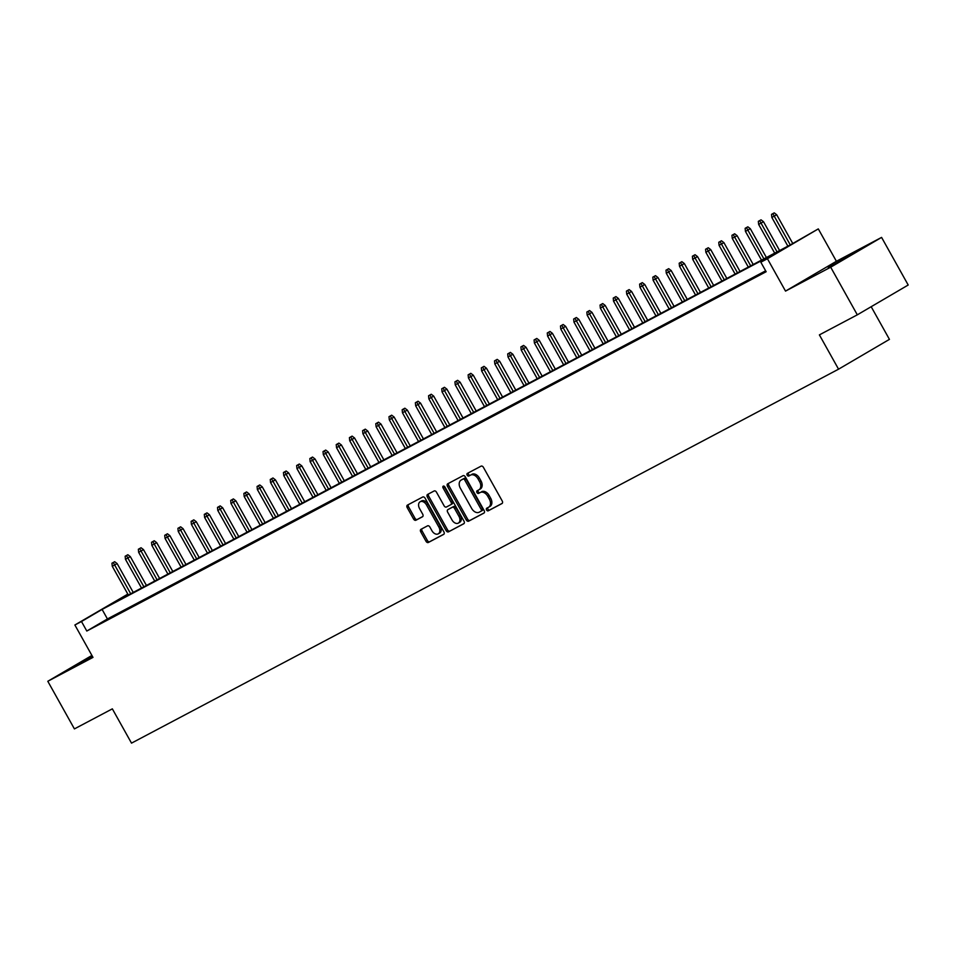 <?xml version="1.0" encoding="UTF-8"?>
<svg xmlns="http://www.w3.org/2000/svg" width="956" height="956" viewBox="0 0 956 956"><rect width="100%" height="100%" fill="white"/><g stroke="black" fill="none" stroke-linecap="round" stroke-linejoin="round"><path stroke-width="1.43" d="M486.58 510.002A1.506 1.028 -120.4 0 0 488.217 510.827L501.972 503.549A2.139 1.47 -120.4 0 0 502.008 503.525A2.139 1.47 -120.4 0 0 502.223 500.992L483.413 467.341A2.139 1.47 -120.4 0 0 481.071 466.158L467.317 473.423A1.506 1.028 -120.4 0 0 468.775 476.052L470.555 475.108A6.859 4.684 -120.4 0 1 478.048 478.896L479.613 481.705A6.859 4.684 -120.4 0 1 478.932 489.807A6.859 4.684 -120.4 0 1 478.813 489.878L477.032 490.822A1.506 1.028 -120.4 0 0 478.49 493.439L480.27 492.495A6.859 4.684 -120.4 0 1 487.763 496.284L489.329 499.092A6.859 4.684 -120.4 0 1 488.647 507.206A6.859 4.684 -120.4 0 1 488.528 507.266L486.747 508.21A1.506 1.028 -120.4 0 0 486.58 510.002M487.883 507.612A1.506 1.028 -120.4 0 0 489.591 510.026L502.259 503.322M468.452 472.826A1.506 1.028 -120.4 0 0 470.149 475.24L470.555 475.108M478.167 490.213A1.506 1.028 -120.4 0 0 479.864 492.627L480.27 492.495M92.146 655.9L75.524 665.615L92.505 656.545M828.266 267.656L853.851 253.065L828.266 267.656M420.999 529.301A2.139 1.47 -120.4 0 0 420.951 529.325A2.139 1.47 -120.4 0 0 420.748 531.859L426.018 541.299A2.139 1.47 -120.4 0 0 428.36 542.482L443.644 534.404A2.139 1.47 -120.4 0 0 443.68 534.38A2.139 1.47 -120.4 0 0 443.895 531.847L425.073 498.184A2.139 1.47 -120.4 0 0 422.743 497L407.459 505.091A2.139 1.47 -120.4 0 0 407.423 505.103A2.139 1.47 -120.4 0 0 407.208 507.636L413.59 519.048A2.139 1.47 -120.4 0 0 415.92 520.231L422.468 516.778A2.139 1.47 -120.4 0 0 422.504 516.754A2.139 1.47 -120.4 0 0 422.719 514.22L419.553 508.556A5.736 3.92 -120.4 0 1 420.114 501.781A5.736 3.92 -120.4 0 1 426.484 504.899L438.864 527.055A5.736 3.92 -120.4 0 1 438.302 533.83A5.736 3.92 -120.4 0 1 431.933 530.723L429.877 527.031A2.139 1.47 -120.4 0 0 427.535 525.848L420.999 529.301M765.637 270.823L107.431 618.95L86.805 631.032L81.475 621.508L74.879 624.997L127.817 594.106M857.317 314.835L830.692 267.202L881.587 237.399L908.2 285.019L857.317 314.835L819.388 334.887L838.555 369.183L131.51 743.135L112.342 708.85L74.413 728.902L47.8 681.281L92.983 657.381L74.879 624.997M881.587 237.399L836.404 261.287L785.521 291.102L830.692 267.202M785.521 291.102L767.417 258.718L760.821 262.207L781.446 250.114L102.101 609.426L81.475 621.508M86.805 631.032L766.15 271.731L760.821 262.207M466.289 520.004A2.139 1.47 -120.4 0 0 468.631 521.187L483.903 513.109A2.139 1.47 -120.4 0 0 483.951 513.085A2.139 1.47 -120.4 0 0 484.154 510.552L465.345 476.889A2.139 1.47 -120.4 0 0 463.003 475.706L447.731 483.784A2.139 1.47 -120.4 0 0 447.695 483.808A2.139 1.47 -120.4 0 0 447.48 486.341L466.289 520.004L467.663 519.192A2.139 1.47 -120.4 0 0 470.005 520.375L484.202 512.87M463.78 523.757L448.495 531.835A2.139 1.47 -120.4 0 1 446.153 530.652L427.344 496.989A2.139 1.47 -120.4 0 1 427.559 494.455A2.139 1.47 -120.4 0 0 427.559 494.455L434.132 490.978A2.139 1.47 -120.4 0 1 436.474 492.161L444.098 505.808A2.139 1.47 -120.4 0 0 446.44 507.003L450.778 504.708A2.139 1.47 -120.4 0 0 450.814 504.684A2.139 1.47 -120.4 0 0 451.029 502.151L443.082 487.942A1.506 1.028 -120.4 0 1 444.899 486.974L464.019 521.199A2.139 1.47 -120.4 0 1 463.815 523.733L463.78 523.757A2.139 1.47 -120.4 0 0 463.815 523.733M91.896 655.446L47.8 681.281M765.816 271.134L762.267 273.213L765.899 271.289M749.074 280.192L760.426 273.99L749.074 280.192M735.881 287.17L747.233 280.968L735.881 287.17M722.688 294.137L734.041 287.947L722.688 294.137M709.495 301.116L720.86 294.914L709.495 301.116M696.315 308.095L707.667 301.893L696.315 308.095M683.122 315.074L694.474 308.872L683.122 315.074M669.929 322.053L681.281 315.85L669.929 322.053M656.736 329.031L668.089 322.829L656.736 329.031M643.543 335.998L654.896 329.808L643.543 335.998M630.351 342.977L641.703 336.775L630.351 342.977M617.158 349.956L628.51 343.754L617.158 349.956M603.977 356.935L615.329 350.733L603.977 356.935M590.784 363.913L602.137 357.711L590.784 363.913M577.591 370.892L588.944 364.69L577.591 370.892M564.399 377.871L575.751 371.669L564.399 377.871M551.206 384.838L562.558 378.636L551.206 384.838M538.013 391.817L549.365 385.615L538.013 391.817M524.82 398.795L536.173 392.593L524.82 398.795M511.627 405.774L522.992 399.572L511.627 405.774M498.446 412.753L509.799 406.551L498.446 412.753M485.254 419.732L496.606 413.53L485.254 419.732M472.061 426.699L483.413 420.509L472.061 426.699M458.868 433.677L470.221 427.475L458.868 433.677M445.675 440.656L457.028 434.454L445.675 440.656M432.482 447.635L443.835 441.433L432.482 447.635M419.29 454.614L430.642 448.412L419.29 454.614M406.109 461.593L417.461 455.391L406.109 461.593M392.916 468.56L404.269 462.369L392.916 468.56M379.723 475.538L391.076 469.336L379.723 475.538M366.53 482.517L377.883 476.315L366.53 482.517M353.338 489.496L364.69 483.294L353.338 489.496M340.145 496.475L351.497 490.273L340.145 496.475M326.952 503.454L338.305 497.251L326.952 503.454M313.759 510.42L325.124 504.23L313.759 510.42M300.578 517.399L311.931 511.197L300.578 517.399M287.386 524.378L298.738 518.176L287.386 524.378M274.193 531.357L285.545 525.155L274.193 531.357M261 538.336L272.352 532.134L261 538.336M247.807 545.314L259.16 539.112L247.807 545.314M234.614 552.281L245.967 546.091L234.614 552.281M221.422 559.26L232.774 553.058L221.422 559.26M208.241 566.239L219.593 560.037L208.241 566.239M195.048 573.218L206.4 567.016L195.048 573.218M181.855 580.196L193.208 573.994L181.855 580.196M168.662 587.175L180.015 580.973L168.662 587.175M155.47 594.154L166.822 587.952L155.47 594.154M142.277 601.121L153.629 594.931L142.277 601.121M129.084 608.1L140.436 601.898L129.084 608.1M115.891 615.078L127.256 608.876L115.891 615.078M114.063 615.855L102.71 622.057L114.063 615.855M838.555 369.183L889.438 339.368L871.179 306.709M127.925 594.297L111.733 603.786L791.078 244.473L818.3 228.902L767.417 258.718M836.404 261.287L818.3 228.902M107.431 618.95L102.101 609.426M488.767 507.122L489.902 506.465A6.859 4.684 -120.4 0 0 490.034 506.393A6.859 4.684 -120.4 0 0 490.703 498.291L489.329 499.092M481.645 491.695A6.859 4.684 -120.4 0 1 489.137 495.483L490.703 498.291M479.052 489.735L480.187 489.078A6.859 4.684 -120.4 0 0 480.306 489.006A6.859 4.684 -120.4 0 0 480.988 480.892L479.613 481.705M471.929 474.296A6.859 4.684 -120.4 0 1 479.422 478.096L480.988 480.892M448.806 483.21A2.139 1.47 -120.4 0 0 448.854 485.54L467.663 519.192M482.422 510.42L481.047 511.221A1.506 1.028 -120.4 0 0 481.191 509.452L464.688 479.912A1.506 1.028 -120.4 0 0 463.051 479.075L461.174 480.067A6.859 4.684 -120.4 0 0 461.043 480.139A6.859 4.684 -120.4 0 0 460.374 488.241L471.655 508.437A6.859 4.684 -120.4 0 0 479.147 512.237L482.398 510.432A1.506 1.028 -120.4 0 0 482.577 508.652L481.191 509.452M462.31 479.41A6.859 4.684 -120.4 0 1 462.417 479.326A6.859 4.684 -120.4 0 1 462.549 479.267L464.425 478.275A1.506 1.028 -120.4 0 1 466.062 479.099L482.577 508.652M464.066 523.518L448.495 531.835M428.682 493.858A2.139 1.47 -120.4 0 0 428.718 496.188L447.528 529.839A2.139 1.47 -120.4 0 0 449.87 531.034M450.85 504.66L452.152 503.896A2.139 1.47 -120.4 0 0 452.188 503.872A2.139 1.47 -120.4 0 0 452.403 501.338L444.456 487.13L443.082 487.942M444.205 486.245A1.506 1.028 -120.4 0 0 444.456 487.13M452.021 519.98A5.736 3.92 -120.4 0 0 458.378 523.087A5.736 3.92 -120.4 0 0 458.94 516.312L454.578 508.508A2.139 1.47 -120.4 0 0 452.248 507.325L447.91 509.62A2.139 1.47 -120.4 0 0 447.862 509.632A2.139 1.47 -120.4 0 0 447.659 512.177L452.021 519.98M458.378 523.087L459.752 522.287A5.736 3.92 -120.4 0 0 460.326 515.511L458.94 516.312M449.2 508.855A2.139 1.47 -120.4 0 1 449.248 508.831A2.139 1.47 -120.4 0 0 449.248 508.831L453.622 506.513A2.139 1.47 -120.4 0 1 455.952 507.696L460.326 515.511M438.302 533.83L439.676 533.03A5.736 3.92 -120.4 0 0 440.238 526.254L438.864 527.055M420.114 501.781L421.488 500.98A5.736 3.92 -120.4 0 1 427.858 504.087L440.238 526.254M408.547 504.517A2.139 1.47 -120.4 0 0 408.582 506.835L414.964 518.236A2.139 1.47 -120.4 0 0 417.306 519.431L422.755 516.539M422.074 528.728A2.139 1.47 -120.4 0 0 422.122 531.046L427.392 540.499A2.139 1.47 -120.4 0 0 429.734 541.682L443.931 534.165M774.229 212.865L771.528 214.359L774.229 212.865L776.69 214.742L771.839 217.442L787.887 246.17M772.842 213.666L790.265 244.903M776.69 214.742L792.763 243.493M771.839 217.442L771.528 214.359M761.036 219.832L758.335 221.338L761.036 219.832L763.497 221.708L758.646 224.421L774.695 253.137M759.662 220.645L777.073 251.882M763.497 221.708L779.606 250.544M758.646 224.421L758.335 221.338M747.843 226.811L745.142 228.317L747.843 226.811L750.305 228.687L745.453 231.4L761.502 260.116M746.469 227.624L763.88 258.861M750.305 228.687L766.413 257.523M745.453 231.4L745.142 228.317M734.65 233.79L731.949 235.296L734.65 233.79L737.112 235.666L732.26 238.367L748.309 267.094M733.276 234.602L750.687 265.84M737.112 235.666L753.22 264.501M732.26 238.367L731.949 235.296M721.457 240.769L718.769 242.274L721.457 240.769L723.919 242.645L719.067 245.345L735.128 274.073M720.083 241.569L737.494 272.819M723.919 242.645L740.04 271.48M719.067 245.345L718.769 242.274M708.265 247.747L705.576 249.253L708.265 247.747L710.726 249.624L705.875 252.324L721.935 281.052M706.89 248.548L724.301 279.797M710.726 249.624L726.847 278.447M705.875 252.324L705.576 249.253M695.072 254.726L692.383 256.22L695.072 254.726L697.533 256.602L692.694 259.303L708.743 288.031M693.697 255.527L711.121 286.776M697.533 256.602L713.654 285.426M692.694 259.303L692.383 256.22M681.879 261.693L679.19 263.199L681.879 261.693L684.353 263.569L679.501 266.282L695.55 294.998M680.505 262.506L697.928 293.743M684.353 263.569L700.461 292.405M679.501 266.282L679.19 263.199M668.698 268.672L665.997 270.178L668.698 268.672L671.16 270.548L666.308 273.261L682.357 301.976M667.324 269.484L684.735 300.722M671.16 270.548L687.268 299.383M666.308 273.261L665.997 270.178M655.505 275.651L652.805 277.156L655.505 275.651L657.967 277.527L653.115 280.239L669.164 308.955M654.131 276.463L671.542 307.701M657.967 277.527L674.076 306.362M653.115 280.239L652.805 277.156M642.312 282.629L639.612 284.135L642.312 282.629L644.774 284.506L639.923 287.206L655.971 315.934M640.938 283.43L658.349 314.679M644.774 284.506L660.883 313.341M639.923 287.206L639.612 284.135M629.12 289.608L626.431 291.114L629.12 289.608L631.581 291.484L626.73 294.185L642.79 322.913M627.745 290.409L645.157 321.658M631.581 291.484L647.69 320.308M626.73 294.185L626.431 291.114M615.927 296.587L613.238 298.081L615.927 296.587L618.389 298.463L613.537 301.164L629.598 329.892M614.553 297.388L631.964 328.637M618.389 298.463L634.509 327.287M613.537 301.164L613.238 298.081M602.734 303.554L600.045 305.06L602.734 303.554L605.196 305.43L600.344 308.143L616.405 336.859M601.36 304.367L618.783 335.604M605.196 305.43L621.316 334.265M600.344 308.143L600.045 305.06M589.541 310.533L586.853 312.038L589.541 310.533L592.003 312.409L587.163 315.122L603.212 343.837M588.167 311.345L605.59 342.583M592.003 312.409L608.124 341.244M587.163 315.122L586.853 312.038M576.36 317.512L573.66 319.017L576.36 317.512L578.822 319.388L573.97 322.1L590.019 350.816M574.974 318.324L592.397 349.561M578.822 319.388L594.931 348.223M573.97 322.1L573.66 319.017M563.168 324.49L560.467 325.996L563.168 324.49L565.629 326.366L560.778 329.067L576.827 357.795M561.793 325.291L579.205 356.54M565.629 326.366L581.738 355.202M560.778 329.067L560.467 325.996M549.975 331.469L547.274 332.975L549.975 331.469L552.437 333.345L547.585 336.046L563.634 364.774M548.601 332.27L566.012 363.519M552.437 333.345L568.545 362.181M547.585 336.046L547.274 332.975M536.782 338.448L534.081 339.942L536.782 338.448L539.244 340.324L534.392 343.025L550.441 371.753M535.408 339.249L552.819 370.498M539.244 340.324L555.352 369.147M534.392 343.025L534.081 339.942M523.589 345.427L520.9 346.92L523.589 345.427L526.051 347.291L521.199 350.004L537.26 378.731M522.215 346.227L539.626 377.465M526.051 347.291L542.172 376.126M521.199 350.004L520.9 346.92M510.396 352.394L507.708 353.899L510.396 352.394L512.858 354.27L508.006 356.982L524.067 385.698M509.022 353.206L526.433 384.443M512.858 354.27L528.979 383.105M508.006 356.982L507.708 353.899M497.204 359.372L494.515 360.878L497.204 359.372L499.665 361.249L494.826 363.961L510.874 392.677M495.829 360.185L513.253 391.422M499.665 361.249L515.786 390.084M494.826 363.961L494.515 360.878M484.023 366.351L481.322 367.857L484.023 366.351L486.485 368.227L481.633 370.928L497.682 399.656M482.637 367.152L500.06 398.401M486.485 368.227L502.593 397.063M481.633 370.928L481.322 367.857M470.83 373.33L468.129 374.836L470.83 373.33L473.292 375.206L468.44 377.907L484.489 406.635M469.456 374.131L486.867 405.38M473.292 375.206L489.4 404.041M468.44 377.907L468.129 374.836M457.637 380.309L454.937 381.814L457.637 380.309L460.099 382.185L455.247 384.886L471.296 413.613M456.263 381.109L473.674 412.359M460.099 382.185L476.208 411.008M455.247 384.886L454.937 381.814M444.444 387.288L441.744 388.781L444.444 387.288L446.906 389.152L442.054 391.864L458.103 420.592M443.07 388.088L460.481 419.325M446.906 389.152L463.015 417.987M442.054 391.864L441.744 388.781M431.252 394.254L428.563 395.76L431.252 394.254L433.713 396.131L428.862 398.843L444.922 427.559M429.877 395.067L447.289 426.304M433.713 396.131L449.822 424.966M428.862 398.843L428.563 395.76M418.059 401.233L415.37 402.739L418.059 401.233L420.52 403.109L415.669 405.822L431.73 434.538M416.685 402.046L434.096 433.283M420.52 403.109L436.641 431.945M415.669 405.822L415.37 402.739M404.866 408.212L402.177 409.718L404.866 408.212L407.328 410.088L402.476 412.789L418.537 441.517M403.492 409.025L420.915 440.262M407.328 410.088L423.448 438.924M402.476 412.789L402.177 409.718M391.673 415.191L388.984 416.697L391.673 415.191L394.135 417.067L389.295 419.768L405.344 448.495M390.299 415.991L407.722 447.241M394.135 417.067L410.255 445.902M389.295 419.768L388.984 416.697M378.492 422.17L375.792 423.675L378.492 422.17L380.954 424.046L376.102 426.746L392.151 455.474M377.106 422.97L394.529 454.22M380.954 424.046L397.063 452.869M376.102 426.746L375.792 423.675M365.3 429.148L362.599 430.642L365.3 429.148L367.761 431.025L362.91 433.725L378.958 462.453M363.925 429.949L381.336 461.198M367.761 431.025L383.87 459.848M362.91 433.725L362.599 430.642M352.107 436.115L349.406 437.621L352.107 436.115L354.568 437.991L349.717 440.704L365.766 469.42M350.733 436.928L368.144 468.165M354.568 437.991L370.677 466.827M349.717 440.704L349.406 437.621M338.914 443.094L336.225 444.6L338.914 443.094L341.376 444.97L336.524 447.683L352.573 476.399M337.54 443.907L354.951 475.144M341.376 444.97L357.484 473.806M336.524 447.683L336.225 444.6M325.721 450.073L323.032 451.579L325.721 450.073L328.183 451.949L323.331 454.65L339.392 483.377M324.347 450.885L341.758 482.123M328.183 451.949L344.303 480.784M323.331 454.65L323.032 451.579M312.528 457.052L309.84 458.557L312.528 457.052L314.99 458.928L310.138 461.629L326.199 490.356M311.154 457.852L328.565 489.102M314.99 458.928L331.111 487.763M310.138 461.629L309.84 458.557M299.336 464.03L296.647 465.536L299.336 464.03L301.797 465.907L296.958 468.607L313.006 497.335M297.961 464.831L315.384 496.08M301.797 465.907L317.918 494.73M296.958 468.607L296.647 465.536M286.155 471.009L283.454 472.503L286.155 471.009L288.616 472.885L283.765 475.586L299.814 504.314M284.769 471.81L302.192 503.059M288.616 472.885L304.725 501.709M283.765 475.586L283.454 472.503M272.962 477.976L270.261 479.482L272.962 477.976L275.424 479.852L270.572 482.565L286.621 511.281M271.588 478.789L288.999 510.026M275.424 479.852L291.532 508.688M270.572 482.565L270.261 479.482M259.769 484.955L257.068 486.461L259.769 484.955L262.231 486.831L257.379 489.544L273.428 518.26M258.395 485.768L275.806 517.005M262.231 486.831L278.339 515.666M257.379 489.544L257.068 486.461M246.576 491.934L243.876 493.439L246.576 491.934L249.038 493.81L244.186 496.523L260.235 525.238M245.202 492.746L262.613 523.984M249.038 493.81L265.147 522.645M244.186 496.523L243.876 493.439M233.384 498.913L230.695 500.418L233.384 498.913L235.845 500.789L230.994 503.489L247.054 532.217M232.009 499.713L249.42 530.962M235.845 500.789L251.954 529.624M230.994 503.489L230.695 500.418M220.191 505.891L217.502 507.397L220.191 505.891L222.652 507.767L217.801 510.468L233.862 539.196M218.816 506.692L236.228 537.941M222.652 507.767L238.773 536.591M217.801 510.468L217.502 507.397M206.998 512.87L204.309 514.364L206.998 512.87L209.46 514.746L204.608 517.447L220.669 546.175M205.624 513.671L223.047 544.92M209.46 514.746L225.58 543.57M204.608 517.447L204.309 514.364M193.805 519.849L191.116 521.343L193.805 519.849L196.267 521.713L191.427 524.426L207.476 553.154M192.431 520.65L209.854 551.887M196.267 521.713L212.387 550.548M191.427 524.426L191.116 521.343M180.624 526.816L177.924 528.321L180.624 526.816L183.086 528.692L178.234 531.405L194.283 560.12M179.25 527.628L196.661 558.866M183.086 528.692L199.195 557.527M178.234 531.405L177.924 528.321M167.431 533.795L164.731 535.3L167.431 533.795L169.893 535.671L165.041 538.383L181.09 567.099M166.057 534.607L183.468 565.844M169.893 535.671L186.002 564.506M165.041 538.383L164.731 535.3M154.239 540.773L151.538 542.279L154.239 540.773L156.7 542.65L151.849 545.35L167.898 574.078M152.864 541.574L170.276 572.823M156.7 542.65L172.809 571.485M151.849 545.35L151.538 542.279M141.046 547.752L138.357 549.258L141.046 547.752L143.508 549.628L138.656 552.329L154.705 581.057M139.672 548.553L157.083 579.802M143.508 549.628L159.616 578.464M138.656 552.329L138.357 549.258M127.853 554.731L125.164 556.237L127.853 554.731L130.315 556.607L125.463 559.308L141.524 588.036M126.479 555.532L143.89 586.781M130.315 556.607L146.435 585.431M125.463 559.308L125.164 556.237M114.66 561.71L111.972 563.204L114.66 561.71L117.122 563.574L112.27 566.287L128.331 595.014M113.286 562.51L130.697 593.748M117.122 563.574L133.243 592.409M112.27 566.287L111.972 563.204M489.591 510.026L488.217 510.827M470.149 475.24L468.775 476.052M479.864 492.627L478.49 493.439M489.137 495.483L487.763 496.284M479.422 478.096L478.048 478.896M448.854 485.54L447.48 486.341M470.005 520.375L468.631 521.187M466.062 479.099L464.688 479.912M464.425 478.275L463.051 479.075M462.549 479.267L461.174 480.067M447.528 529.839L446.153 530.652M428.718 496.188L427.344 496.989M452.403 501.338L451.029 502.151M455.952 507.696L454.578 508.508M453.622 506.513L452.248 507.325M427.858 504.087L426.484 504.899M417.306 519.431L415.92 520.231M414.964 518.236L413.59 519.048M408.582 506.835L407.208 507.636M429.734 541.682L428.36 542.482M427.392 540.499L426.018 541.299M422.122 531.046L420.748 531.859M490.034 506.393L488.647 507.206M480.306 489.006L478.932 489.807M462.417 479.326L461.043 480.139M452.188 503.872L450.814 504.684"/></g></svg>

